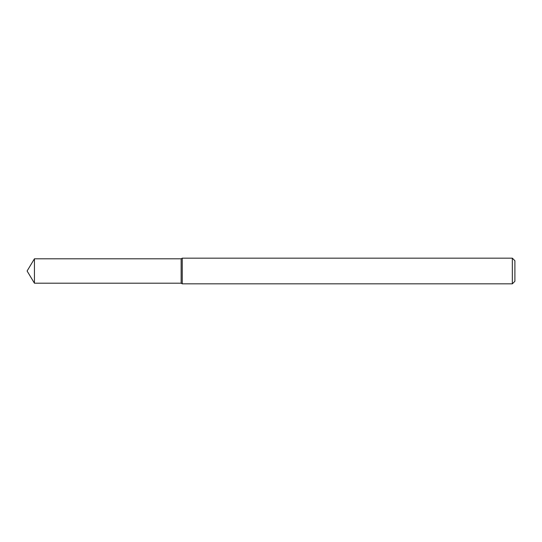 <?xml version="1.0" encoding="UTF-8"?>
<svg xmlns="http://www.w3.org/2000/svg" width="542" height="542" viewBox="0 0 542 542"><rect width="100%" height="100%" fill="white"/><g stroke="black" fill="none" stroke-linecap="round" stroke-linejoin="round"><path stroke-width="0.81" d="M34.431 258.805L181.143 258.805L181.143 283.195L181.143 258.805L182.254 258.161L182.254 283.839L181.143 283.195L34.431 283.195L34.431 258.805L27.1 271L34.431 283.195M512.332 283.839L512.332 258.161L514.9 260.729L514.9 281.271L512.332 283.839L182.254 283.839M512.332 258.161L182.254 258.161"/></g></svg>
